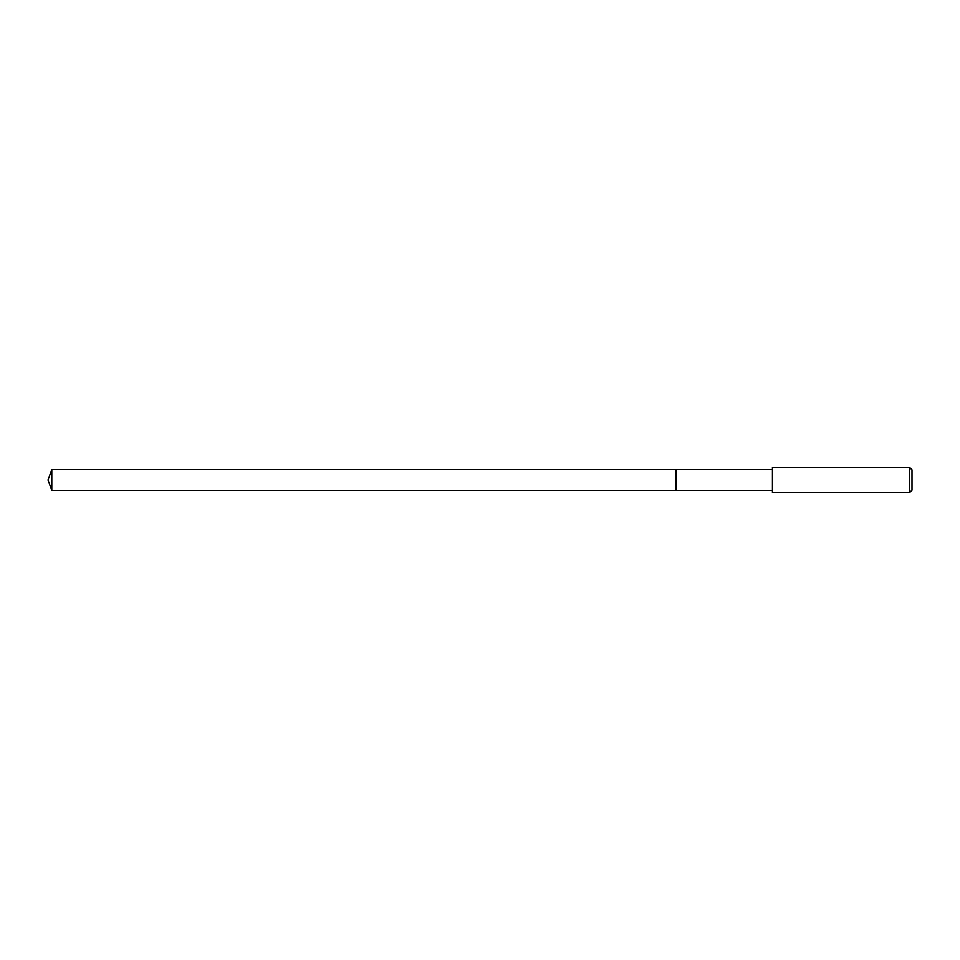 <?xml version="1.0" encoding="UTF-8"?>
<svg xmlns="http://www.w3.org/2000/svg" width="960" height="960" viewBox="0 0 960 960"><rect width="100%" height="100%" fill="white"/><g stroke="black" fill="none" stroke-linecap="round" stroke-linejoin="round"><path stroke-width="0.72" stroke-dasharray="4.8 3.6" d="M676.008 469.596L676.008 490.404L676.008 469.596M51.792 490.404L51.792 469.596M772.44 490.404L772.44 469.596L772.44 490.404M772.44 492.684L772.44 467.316M909.468 467.316L909.468 492.684M912 469.848L912 490.152M48 480L676.008 480L48 480"/><path stroke-width="1.44" d="M772.44 469.596L51.792 469.596L51.792 490.404L676.008 490.404L676.008 469.596L676.008 490.404L772.44 490.404M51.792 490.404L48 480L51.792 469.596M772.44 467.316L772.44 492.684L909.468 492.684L909.468 467.316L772.44 467.316M909.468 467.316L912 469.848L912 490.152L909.468 492.684"/></g></svg>
